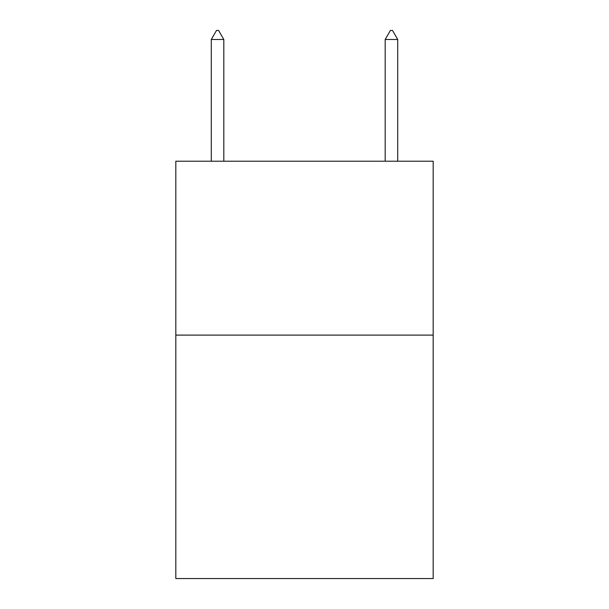<?xml version="1.0" encoding="UTF-8"?>
<svg xmlns="http://www.w3.org/2000/svg" width="609" height="609" viewBox="0 0 609 609"><rect width="100%" height="100%" fill="white"/><g stroke="black" fill="none" stroke-linecap="round" stroke-linejoin="round"><path stroke-width="0.91" d="M433.182 335.102L433.182 578.55L175.818 578.55L175.818 161.218L433.182 161.218L433.182 335.102L175.818 335.102M223.815 39.494L218.601 30.45L216.515 30.45L211.293 39.494L223.815 39.494L223.815 161.218M211.293 39.494L211.293 161.218M390.399 30.45L392.485 30.45L397.707 39.494L385.185 39.494L390.399 30.45M397.707 161.218L397.707 39.494M385.185 161.218L385.185 39.494"/></g></svg>
